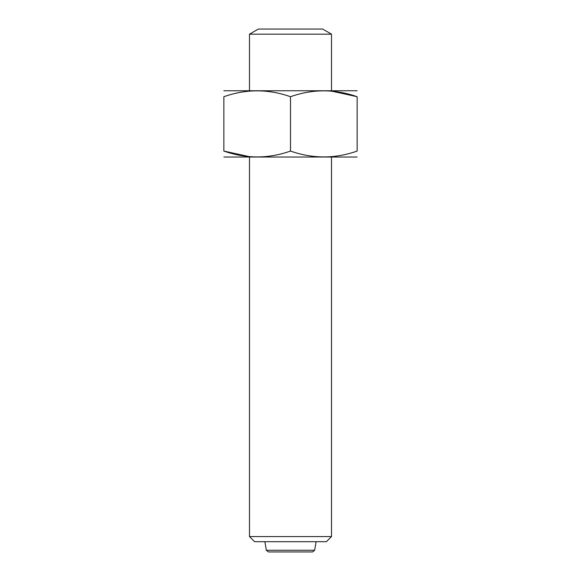 <?xml version="1.0" encoding="UTF-8"?>
<svg xmlns="http://www.w3.org/2000/svg" width="581" height="581" viewBox="0 0 581 581"><rect width="100%" height="100%" fill="white"/><g stroke="black" fill="none" stroke-linecap="round" stroke-linejoin="round"><path stroke-width="0.87" d="M249.489 34.177L331.511 34.177L322.629 29.05L258.371 29.05L249.489 34.177L249.489 90.571M331.511 157.211L331.511 536.568L249.489 536.568L249.489 157.211M331.511 536.568L326.384 541.695L254.616 541.695L249.489 536.568M266.374 550.258L314.626 550.258L312.607 551.95L268.393 551.95L266.374 550.258L264.863 541.695M357.141 90.759L223.859 90.759M357.141 96.715L357.141 151.067C357.141 158.874 357.141 158.874 357.141 151.067C334.997 158.874 312.789 158.874 290.5 151.067C268.357 158.874 246.141 158.874 223.859 151.067C223.859 158.874 223.859 158.874 223.859 151.067C223.859 158.874 223.859 158.874 223.859 151.067L223.859 96.715C223.859 88.9 223.859 88.9 223.859 96.715C246.003 88.9 268.211 88.9 290.5 96.715C312.643 88.9 334.859 88.9 357.141 96.715C357.141 88.9 357.141 88.9 357.141 96.715C357.141 88.9 357.141 88.9 357.141 96.715L331.511 91.108M290.5 151.067L290.5 96.715M223.859 151.067L249.489 156.674M357.141 157.023L223.859 157.023M331.511 34.177L331.511 90.571M314.626 550.258L316.137 541.695"/></g></svg>
